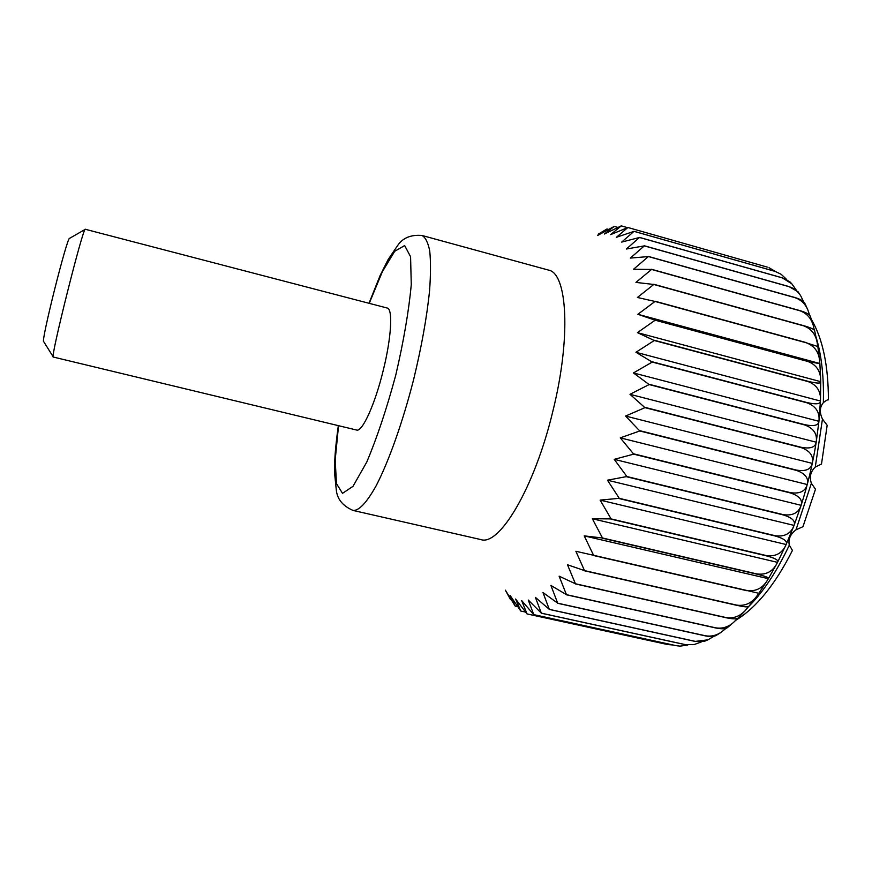 <?xml version="1.0" encoding="UTF-8"?>
<svg xmlns="http://www.w3.org/2000/svg" width="872" height="872" viewBox="0 0 872 872"><rect width="100%" height="100%" fill="white"/><g stroke="black" fill="none" stroke-linecap="round" stroke-linejoin="round"><path stroke-width="1.31" d="M617.932 227.429L614.204 226.415L597.745 235.407L606.977 228.965L598.116 234.252M510.382 599.326L505.357 590.17L515.265 606.171L510.142 595.522L520.802 611.043L515.592 599.02L527.026 613.921L521.641 600.557L533.795 614.662L528.269 600.034L541.338 613.158L535.408 597.375L549.295 609.354L542.984 592.524L557.698 603.184L550.919 585.45L566.44 594.649L559.116 576.174L575.422 583.76L567.476 564.751L584.513 570.604L575.88 551.278L593.581 555.29L584.218 535.877L602.487 537.98L592.339 518.753L611.109 518.905L600.132 500.103L619.284 498.326L607.468 480.2L626.881 476.537L614.226 459.348L633.704 454.149L620.286 437.853L639.786 430.975L625.562 416.053L644.953 407.649L629.976 394.308L649.128 384.563L633.443 372.933L652.245 362.065L635.939 352.277L654.262 340.505L637.421 332.635L655.188 320.209L637.901 314.291L655.025 301.45L637.399 297.483L653.804 284.468L635.939 282.408L651.558 269.459L633.562 269.241L648.387 256.564L630.347 258.09L644.332 245.882L626.358 249.021L639.514 237.467L621.682 242.1L633.999 231.353L616.395 237.315L627.884 227.505L610.585 234.644L621.289 225.87L604.34 234.034L614.291 226.393M422.004 235.473C425.482 237.38 428.065 242.547 429.733 251.005C430.801 261.306 430.746 274.495 429.58 290.55C426.888 317.059 421.579 346.718 413.633 379.494C402.733 422.212 388.727 461.582 376.105 485.857C366.687 502.664 359.002 510.861 353.051 510.436L480.799 539.561C499.405 546.515 534.787 487.361 552.968 410.745C571.302 336.919 567.345 272.838 548.368 270.058L422.004 235.473C410.93 234.535 402.82 237.871 397.665 245.479L388.149 259.529L380.094 275.585L368.998 303.282M608.612 229.423L606.977 228.965M735.815 620.275C756.493 607.588 775.361 584.294 792.441 550.396L789.302 545.163C788.081 539.332 790.304 534.209 795.994 529.816L802.959 526.688L815.484 489.236L811.385 483.328C809.249 477.038 810.535 471.61 815.276 467.054L821.5 464.024L827.168 425.296L822.46 419.061C819.375 412.576 819.68 407.104 823.364 402.646C826.013 400.488 827.681 399.561 828.367 399.856L827.746 399.932M525.543 612.079L520.802 611.043M767.262 267.105L627.884 227.505M775.361 271.432L768.984 267.693M775.186 271.421L781.138 274.277L775.186 271.421L633.999 231.353M786.751 279.563L781.138 274.277M782.522 277.95L789.912 281.809L791.841 283.858L782.522 277.95L639.514 237.467M796.136 289.875L791.841 283.858M789.149 286.703L798.065 291.771L800.714 295.837C797.815 291.281 793.956 288.24 789.149 286.703L644.332 245.882M803.712 301.897L800.714 295.837M794.948 297.657L794.883 297.505C800.245 299.118 803.559 301.047 804.823 303.293L807.788 309.745C805.096 303.652 800.812 299.63 794.948 297.657L648.387 256.564M809.728 315.392L807.777 309.745M799.82 310.737L799.766 310.563C805.957 312.405 809.478 314.312 810.328 316.285L813.205 325.267C810.993 317.953 806.535 313.113 799.82 310.737L651.558 269.459M814.35 330.248L813.205 325.267M803.646 325.845L803.613 325.648C810.491 327.643 814.176 329.344 814.655 330.717L817.108 342.227C815.516 334.02 811.036 328.559 803.646 325.845L653.804 284.468M817.707 346.402L817.108 342.227M806.349 342.816L817.838 346.544L819.593 360.452C818.666 351.688 814.252 345.813 806.349 342.816L655.025 301.45M767.055 580.828L758.814 593.32L747.032 590.518C755.588 591.63 762.259 588.404 767.055 580.828L768.505 578.463C768.919 577.591 765.038 576.163 756.874 574.158L756.994 573.95C765.921 575.084 772.527 571.661 776.832 563.683L777.682 562.058C778.587 560.14 774.805 558.069 766.335 555.835L766.455 555.595C775.633 556.783 782.086 553.317 785.825 545.218L786.25 544.27C787.547 541.218 783.841 538.46 775.154 535.986L775.252 535.735C784.593 536.989 790.828 533.642 793.945 525.685L794.109 525.271C795.656 521.053 792.005 517.597 783.154 514.894L783.252 514.633C792.659 515.984 798.61 512.889 801.117 505.346L801.139 505.291C802.807 499.939 799.166 495.808 790.228 492.898L790.304 492.626C799.668 494.097 805.314 491.394 807.243 484.527C808.867 478.139 805.194 473.409 796.234 470.335L796.299 470.063C805.597 471.654 810.927 469.43 812.29 463.381C813.783 456.045 810.044 450.77 801.085 447.565L801.139 447.282C810.306 449.015 815.32 447.347 816.192 442.268L816.225 442.071C817.446 433.962 813.609 428.25 804.703 424.947L804.736 424.675C813.696 426.528 818.416 425.482 818.906 421.514L818.982 420.838C819.8 412.173 815.821 406.167 807.047 402.831L807.069 402.57C815.756 404.543 820.203 404.139 820.421 401.349L820.487 399.986C820.792 391.005 816.661 384.868 808.093 381.576L808.104 381.326C816.454 383.386 820.661 383.604 820.737 382.001L820.705 379.778C820.421 370.764 816.138 364.66 807.854 361.477L819.876 363.678L819.593 360.452M756.558 596.459L748.71 606.52C747.914 607.272 743.881 606.858 736.611 605.299L736.731 605.124C744.786 606.225 751.392 603.337 756.558 596.459L757.986 594.464M745.342 610.433L738.235 617.976C736.818 619.196 732.785 619.12 726.136 617.747L726.256 617.605C733.635 618.695 740.023 616.275 745.397 610.367L747.805 607.479M733.505 622.455L727.412 627.633C725.439 629.039 721.515 629.137 715.629 627.949L715.759 627.84C722.288 628.897 728.229 627.077 733.592 622.39L737.32 618.608M721.046 632.342L716.206 635.437C713.852 636.713 710.2 636.854 705.252 635.852L705.383 635.764C710.854 636.745 716.086 635.59 721.1 632.298L726.104 628.265M707.911 639.83L704.543 641.28L695.137 641.421L707.911 639.83L714.07 636.2M694.112 644.582L685.392 644.681L694.112 644.582L701.273 641.945M680.127 646.13L676.138 645.683L680.127 646.13L687.681 645.062M527.026 613.921L667.56 644.528L673.031 645.008M627.437 227.625L621.289 225.87M767.153 267.072L627.807 227.472M517.761 606.716L515.265 606.171M676.138 645.683L533.795 614.662M685.392 644.681L541.24 613.19M685.512 644.659L541.338 613.158M695.257 641.367L549.295 609.354M705.252 635.852L557.6 603.271M715.629 627.949L566.342 594.759M715.759 627.84L566.44 594.649M726.256 617.605L575.422 583.76M736.611 605.299L584.393 570.768M746.912 590.715L593.472 555.486M768.352 578.681L584.218 535.877M747.032 590.518L593.581 555.29M777.541 562.364L592.339 518.753M756.994 573.95L602.487 537.98M766.335 555.835L611 519.145M775.154 535.986L619.185 498.577M786.152 544.52L600.132 500.103M794.065 525.413L607.468 480.2M775.252 535.735L619.284 498.326M801.128 505.313L614.226 459.348M783.252 514.633L626.881 476.537M790.228 492.898L633.704 454.149M796.234 470.335L639.786 430.975M807.243 484.527L620.286 437.853M812.29 463.381L625.562 416.053M796.299 470.063L639.852 430.692M816.214 442.202L629.976 394.308M801.139 447.282L645.008 407.377M804.703 424.947L649.128 384.563M807.047 402.831L652.245 362.065M818.939 421.307L633.443 372.933M820.454 401.033L635.939 352.277M807.069 402.57L652.278 361.804M820.737 381.674L637.421 332.635M808.104 381.326L654.283 340.254M807.854 361.477L655.188 320.209M819.822 363.504L637.901 314.291M806.328 342.598L655.014 301.232M803.613 325.648L653.782 284.272M794.883 297.505L648.343 256.423M789.073 286.583L644.288 245.762M775.088 271.356L633.922 231.287M53.225 356.877L43.742 341.704C40.232 343.895 67.613 234.71 69.684 238.296L85.184 229.391M53.334 357.051L53.334 357.051C49.486 360.746 83.723 224.213 85.369 229.292L387.201 308.034C393.01 308.655 391.441 337.584 383.255 370.338C375.058 404.205 362.185 432.37 356.615 430.038L53.334 357.051M782.435 277.863L639.448 237.38M799.766 310.563L651.526 269.285M807.843 361.237L655.199 319.97M808.093 381.576L654.262 340.505M804.736 424.675L649.171 384.29M801.085 447.565L644.953 407.649M790.304 492.626L633.781 453.865M783.154 514.894L626.794 476.799M766.455 555.595L611.109 518.905M756.874 574.158L602.389 538.198M736.731 605.124L584.513 570.604M726.136 617.747L575.313 583.902M705.383 635.764L557.698 603.184M695.137 641.421L549.197 609.408M676.247 645.683L533.882 614.651M511.112 599.565L510.436 599.413M823.364 402.646C823.986 377.129 821.598 355.427 816.203 337.551M795.994 529.816L811.385 483.328M338.543 425.689L335.208 459.762L336.45 483.589L342.511 493.334L353.007 486.325L366.785 462.029C377.053 437.668 386.721 408.674 395.79 375.025C403.671 341.083 408.826 310.944 411.268 284.632L410.581 256.706L404.641 245.566L394.689 251.31L382.35 271.726L369.227 303.347M748.023 607.184L748.656 606.552M748.776 606.432C763.436 591.739 776.941 571.313 789.302 545.163M815.276 467.054L822.46 419.061M811.374 319.337C822.688 338.685 828.367 365.532 828.4 399.856M819.876 363.678L820.705 379.778M820.737 382.001L820.487 399.986M820.421 401.349L818.982 420.838M818.906 421.514L816.225 442.071M816.192 442.268C812.813 463.588 807.788 484.592 801.139 505.291M801.117 505.346L794.109 525.271M793.945 525.685L786.25 544.27M785.825 545.218L777.682 562.058M776.832 563.683L768.505 578.463M353.051 510.436C342.816 506 337.224 499.187 336.298 489.999L334.554 472.831C334.586 460.645 334.739 452.23 338.314 425.634"/></g></svg>
